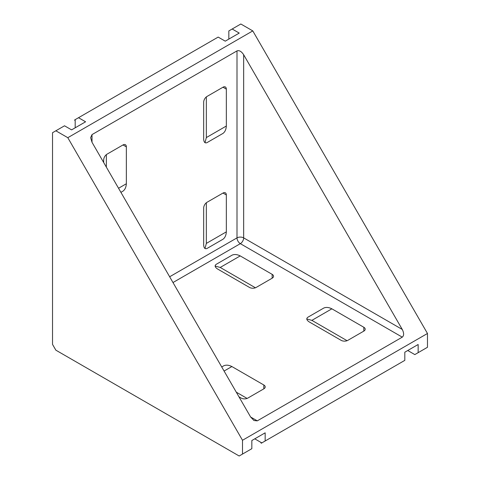 <?xml version="1.0" encoding="UTF-8"?>
<svg xmlns="http://www.w3.org/2000/svg" width="480" height="480" viewBox="0 0 480 480"><rect width="100%" height="100%" fill="white"/><g stroke="black" fill="none" stroke-linecap="round" stroke-linejoin="round"><path stroke-width="0.72" d="M242.502 454.074L242.502 440.274L67.806 137.694L55.854 130.794L52.524 132.72L52.524 344.394L55.854 350.166L239.166 456L251.832 448.686L251.832 440.526L265.164 432.828L254.76 438.834L261.828 442.914L404.814 360.366L404.814 352.2L418.146 344.502L407.742 350.508L414.816 354.594L427.476 347.28L427.476 333.48L252.786 30.9L240.834 24L228.834 30.93L228.834 39.09M363.822 331.116L363.822 327.264A4.716 2.724 180 0 1 365.202 329.19A4.716 2.724 180 0 1 363.822 331.116L347.82 340.35A4.716 2.724 180 0 1 341.154 340.35L309.204 321.906C306.576 320.142 306.114 318.594 307.824 317.262L323.826 308.022C326.136 307.038 328.818 307.302 331.872 308.82L311.874 320.364L347.088 340.698M311.874 320.364L306.768 318.96M247.098 398.424L236.286 392.184M272.16 278.196L272.16 274.35A4.716 2.724 180 0 1 273.546 276.276A4.716 2.724 180 0 1 272.16 278.196L256.164 287.436A4.716 2.724 180 0 1 249.498 287.436L217.548 268.986C214.92 267.228 214.458 265.674 216.168 264.342L232.17 255.108C234.48 254.118 237.162 254.388 240.216 255.906L220.218 267.45L255.432 287.778M220.218 267.45L215.112 266.04M368.316 381.432L361.248 385.518M268.332 439.164L261.258 443.244L260.688 442.254M242.502 440.274L427.476 333.48M265.164 432.828L265.164 440.988M418.146 352.668L418.146 344.502M232.17 29.004L239.238 33.084L225.24 41.166L218.172 37.086L75.186 119.634L75.186 127.8M106.35 167.124L106.35 154.638M205.002 248.532L206.34 243.408L226.332 231.864L226.332 194.97L223.002 193.05L207.006 202.284A4.716 2.724 -60 0 0 203.67 208.056L203.67 244.95C203.88 248.112 204.996 249.282 207.006 248.466L223.002 239.232C225.012 237.726 226.122 235.272 226.332 231.864M206.34 202.746L206.34 243.408M205.002 142.698L206.34 137.574L226.332 126.03L226.332 89.136L223.002 87.21L207.006 96.45A4.716 2.724 -60 0 0 203.67 102.222L203.67 139.116C203.88 142.272 204.996 143.448 207.006 142.632L223.002 133.398C225.012 131.886 226.122 129.432 226.332 126.03M206.34 96.912L206.34 137.574M67.806 137.694L252.786 30.9M78.516 117.714L85.59 121.794L71.592 129.876L64.518 125.796L55.854 130.794M272.16 274.35L240.216 255.906M363.822 327.264L331.872 308.82M92.016 142.302L90.636 137.658L92.016 134.604L92.016 142.302L250.62 417.006L257.286 420.852L402.27 337.152L240.336 243.66L172.986 282.54M221.73 366.966L223.836 365.754C226.146 364.764 228.828 365.028 231.882 366.546L263.832 384.996A4.716 2.724 180 0 1 265.212 386.916A4.716 2.724 180 0 1 263.832 388.842L247.83 398.082A4.716 2.724 180 0 1 241.164 398.082L238.95 396.804M92.016 134.604L237 50.898C239.22 50.106 241.446 51.39 243.666 54.744L243.666 237.882L402.27 329.454L243.666 54.744M223.002 193.05A4.716 2.724 -60 0 1 225.36 192.816A4.716 2.724 -60 0 1 226.332 194.97M223.002 87.21A4.716 2.724 -60 0 1 225.36 86.982A4.716 2.724 -60 0 1 226.332 89.136M103.68 162.504L103.68 159.948A4.716 2.724 -60 0 1 107.016 154.176L123.012 144.942A4.716 2.724 -60 0 1 125.37 144.708A4.716 2.724 -60 0 1 126.348 146.862L126.348 183.756C126.132 187.164 125.022 189.618 123.012 191.124L120.906 192.342M75.186 120.954L74.616 119.964L75.186 119.634M257.286 420.852L253.95 420.522L250.62 417.006M402.27 329.454C404.064 333.054 404.064 335.622 402.27 337.152M169.65 276.768L237 237.882L237 50.898M126.348 146.862L123.012 144.942M118.548 188.256L126.348 183.756M231.882 366.546L224.088 371.052M263.832 388.842L263.832 384.996M243.666 237.882A4.716 2.724 0 0 0 237 237.882A4.716 2.724 60 0 0 240.336 243.66A4.716 2.724 120 0 0 243.666 237.882"/></g></svg>
